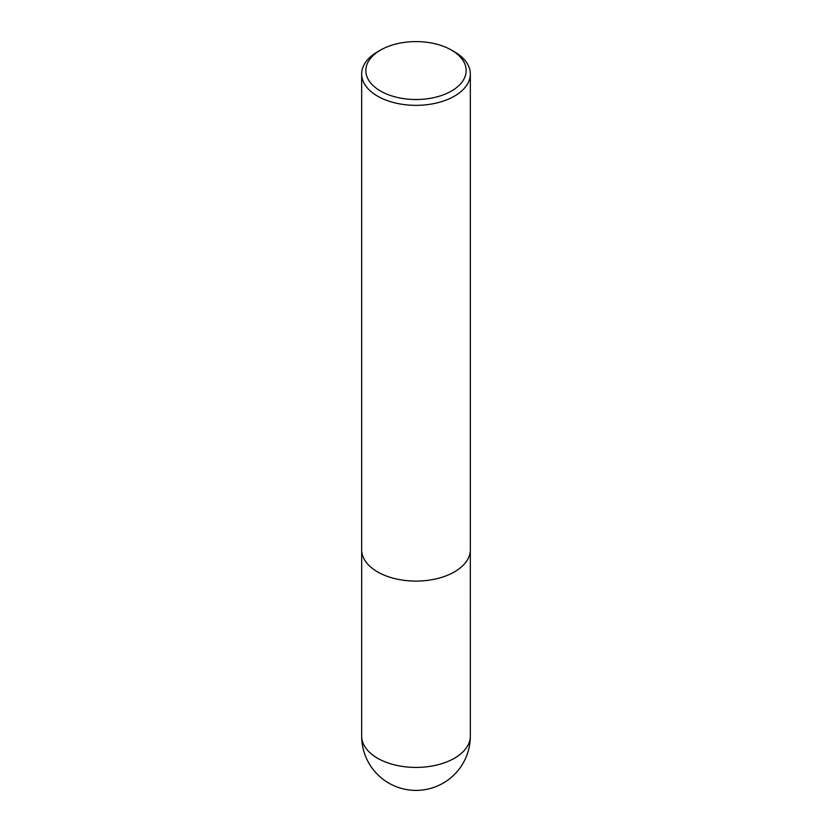 <?xml version="1.0" encoding="UTF-8"?>
<svg xmlns="http://www.w3.org/2000/svg" width="832" height="832" viewBox="0 0 832 832"><rect width="100%" height="100%" fill="white"/><g stroke="black" fill="none" stroke-linecap="round" stroke-linejoin="round"><path stroke-width="1.25" d="M454.428 51.792L451.474 50.086A50.17 28.964 180 0 1 451.474 91.042A50.17 28.964 180 0 1 380.526 91.042A50.17 28.964 180 0 1 380.526 50.086A50.17 28.964 180 0 1 451.474 50.086L454.418 51.782A54.34 31.366 180 0 1 454.428 51.792A54.34 31.366 180 0 1 470.34 73.965A54.34 31.366 180 0 1 416 105.342A54.34 31.366 180 0 1 361.66 73.965A54.34 31.366 180 0 1 377.572 51.792L380.526 50.086M470.34 73.965L470.34 549.723A54.34 31.366 180 0 1 416 581.09A54.34 31.366 180 0 1 361.66 549.723L361.66 73.965M470.34 736.06A54.34 31.366 180 0 1 416 767.426A54.34 31.366 180 0 1 361.66 736.06A54.34 54.34 0 0 0 416 790.4A54.34 54.34 0 0 0 470.34 736.06L470.319 550.566M361.681 550.566L361.66 736.06"/></g></svg>
